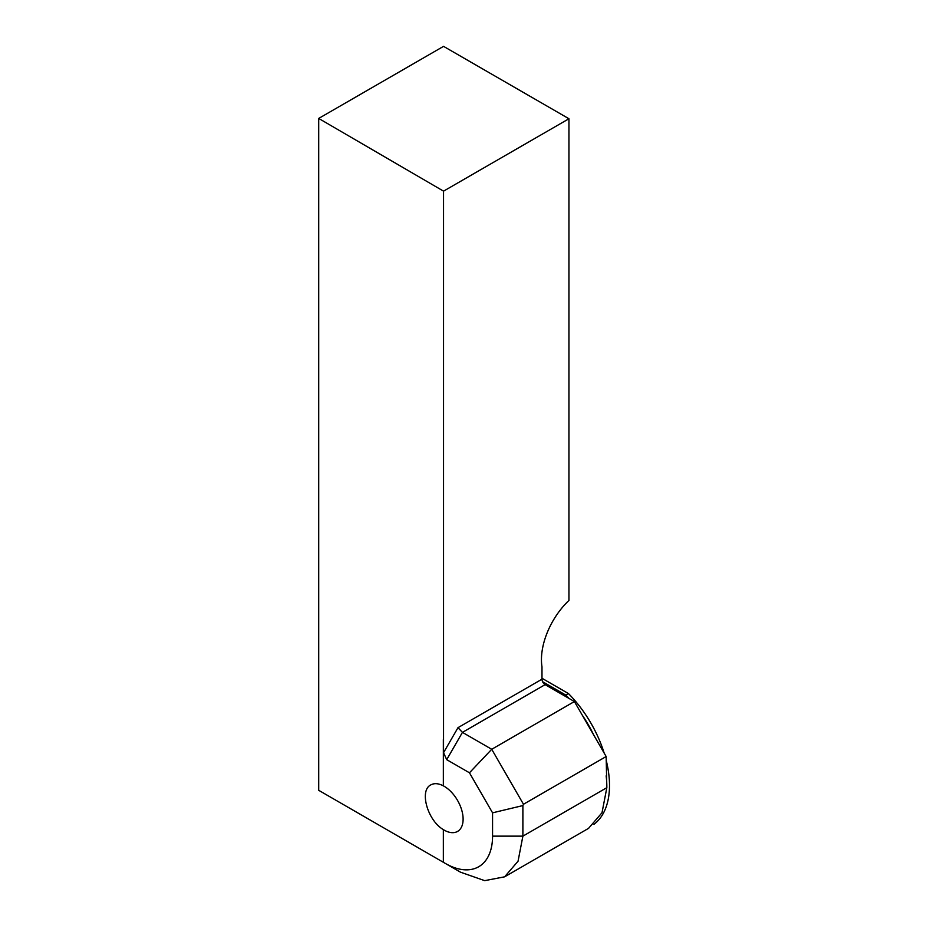 <?xml version="1.0" encoding="UTF-8"?>
<svg xmlns="http://www.w3.org/2000/svg" width="927" height="927" viewBox="0 0 927 927"><rect width="100%" height="100%" fill="white"/><g stroke="black" fill="none" stroke-linecap="round" stroke-linejoin="round"><path stroke-width="1.39" d="M541.982 679.19A4.45 2.572 60 0 0 545.122 684.647L574.404 701.542L606.154 756.536L523.477 804.265L522.886 805.575L492.561 812.828L469.456 772.794L446.698 759.653L443.546 752.689L457.996 727.672L541.982 679.19L541.982 666.814A55.678 32.144 120 0 1 568.946 600.453L568.946 118.749L443.546 191.147L443.546 752.689M443.546 191.147L318.703 118.436L318.703 790.314L443.349 862.284L443.349 829.619C427.544 820.476 419.108 790.488 430.777 784.914C434.276 783.002 438.471 783.315 443.349 785.841L443.349 739.537L443.349 785.841A26.837 15.492 60 0 1 444.137 786.27A26.837 15.492 60 0 1 461.669 809.92A26.837 15.492 60 0 1 457.556 831.426A26.837 15.492 60 0 1 443.349 829.619L443.349 862.284L445.319 863.419A66.814 38.575 -120 0 0 492.561 836.142L492.561 812.828M492.561 836.142L522.886 836.142L522.886 805.575M588.552 828.356L602.005 812.736L606.837 787.672L606.154 756.536M606.154 775.876A89.085 51.437 60 0 1 606.837 786.988L606.837 787.672L522.886 836.142L518.054 861.206L504.612 876.826L484.682 880.65L460.476 872.18M469.456 772.794L491.727 749.283L462.446 732.376L457.996 727.672M523.477 804.265L491.727 749.283L574.404 701.542M318.703 118.436L443.546 46.35L568.946 118.749M445.319 863.419L461.067 872.516M582.249 715.134A89.085 51.437 60 0 1 593.778 735.099M604.172 753.106A89.085 51.437 -120 0 0 568.425 693.547L565.771 695.088A89.085 51.437 -120 0 1 568.946 698.39M593.952 824.323A89.085 51.437 -120 0 0 606.154 760.128M541.982 678.274L568.425 693.547M542.596 681.704L565.771 695.088M545.122 684.647L462.446 732.376L446.698 759.653M504.728 876.757L588.68 828.286"/></g></svg>
